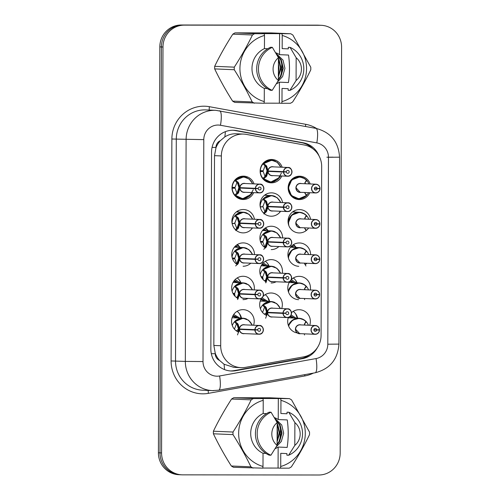 <?xml version="1.0" encoding="UTF-8"?>
<svg xmlns="http://www.w3.org/2000/svg" width="500" height="500" viewBox="0 0 500 500"><rect width="100%" height="100%" fill="white"/><g stroke="black" fill="none" stroke-linecap="round" stroke-linejoin="round"><path stroke-width="0.75" d="M293.569 211.244A11.681 11.338 -87.6 0 1 294.538 212.05M308.625 227.994A11.681 11.338 -87.6 0 1 299.331 232.944A11.681 11.338 -87.6 0 1 298.875 232.931A11.681 11.338 -87.6 0 1 288.038 221.012A11.681 11.338 -87.6 0 1 299.413 209.581A11.681 11.338 -87.6 0 1 299.869 209.594A11.681 11.338 -87.6 0 1 310.556 219.312M293.45 244.625A11.681 11.338 -87.6 0 1 296.156 247.463M298.762 266.312A11.681 11.338 -87.6 0 1 287.919 254.394A11.681 11.338 -87.6 0 1 299.3 242.963A11.681 11.338 -87.6 0 1 299.75 242.969A11.681 11.338 -87.6 0 1 310.594 254.65M306.887 263.263A11.681 11.338 -87.6 0 1 305.044 264.669M293.331 278A11.681 11.338 -87.6 0 1 297.113 282.844M291.256 279.644A11.681 11.338 -87.6 0 1 299.181 276.337A11.681 11.338 -87.6 0 1 299.637 276.35A11.681 11.338 -87.6 0 1 310.312 289.981M293.219 311.381A11.681 11.338 -87.6 0 1 297.631 318.206M291.481 312.694A11.681 11.338 -87.6 0 1 299.062 309.719A11.681 11.338 -87.6 0 1 299.519 309.725A11.681 11.338 -87.6 0 1 309.706 325.294M309.806 192.706A11.681 11.338 -87.6 0 1 299.45 199.562A11.681 11.338 -87.6 0 1 298.994 199.556A11.681 11.338 -87.6 0 1 288.15 187.638A11.681 11.338 -87.6 0 1 299.531 176.206A11.681 11.338 -87.6 0 1 299.988 176.213A11.681 11.338 -87.6 0 1 310.175 183.956M265.556 194.525A11.681 11.338 -87.6 0 1 266.531 195.331M280.613 211.275A11.681 11.338 -87.6 0 1 271.325 216.225A11.681 11.338 -87.6 0 1 270.869 216.213A11.681 11.338 -87.6 0 1 260.025 204.294A11.681 11.338 -87.6 0 1 271.406 192.862A11.681 11.338 -87.6 0 1 271.863 192.869A11.681 11.338 -87.6 0 1 282.55 202.587M265.444 227.9A11.681 11.338 -87.6 0 1 268.144 230.744M265.419 247.956A11.681 11.338 -87.6 0 1 260.325 234.812A11.681 11.338 -87.6 0 1 271.288 226.238A11.681 11.338 -87.6 0 1 271.744 226.25A11.681 11.338 -87.6 0 1 282.587 237.931M278.875 246.544A11.681 11.338 -87.6 0 1 271.206 249.6M265.325 261.281A11.681 11.338 -87.6 0 1 269.106 266.119M266.144 279.55A11.681 11.338 -87.6 0 1 264.494 280.788M266.388 281.919A11.681 11.338 -87.6 0 1 260.062 268.806A11.681 11.338 -87.6 0 1 271.175 259.619A11.681 11.338 -87.6 0 1 271.625 259.625A11.681 11.338 -87.6 0 1 282.306 273.256M276.137 281.769A11.681 11.338 -87.6 0 1 271.094 282.981M265.206 294.656A11.681 11.338 -87.6 0 1 269.619 301.481M266.537 312.444A11.681 11.338 -87.6 0 1 264.381 314.169M263.131 296.3A11.681 11.338 -87.6 0 1 271.056 292.994A11.681 11.338 -87.6 0 1 271.512 293.006A11.681 11.338 -87.6 0 1 281.694 308.575M281.8 175.987A11.681 11.338 -87.6 0 1 271.438 182.844A11.681 11.338 -87.6 0 1 270.988 182.838A11.681 11.338 -87.6 0 1 260.144 170.919A11.681 11.338 -87.6 0 1 271.525 159.481A11.681 11.338 -87.6 0 1 271.975 159.494A11.681 11.338 -87.6 0 1 282.169 167.231M237.431 211.181A11.681 11.338 -87.6 0 1 238.406 211.988M252.488 227.938A11.681 11.338 -87.6 0 1 243.2 232.881A11.681 11.338 -87.6 0 1 242.744 232.869A11.681 11.338 -87.6 0 1 231.906 220.956A11.681 11.338 -87.6 0 1 243.281 209.519A11.681 11.338 -87.6 0 1 243.738 209.531A11.681 11.338 -87.6 0 1 254.425 219.25M237.319 244.562A11.681 11.338 -87.6 0 1 240.019 247.4M237.294 264.613A11.681 11.338 -87.6 0 1 232.2 251.469A11.681 11.338 -87.6 0 1 243.162 242.9A11.681 11.338 -87.6 0 1 243.619 242.906A11.681 11.338 -87.6 0 1 254.462 254.587M250.75 263.2A11.681 11.338 -87.6 0 1 243.081 266.256M237.2 277.938A11.681 11.338 -87.6 0 1 240.981 282.781M238.019 296.212A11.681 11.338 -87.6 0 1 236.375 297.444M238.263 298.575A11.681 11.338 -87.6 0 1 231.938 285.462A11.681 11.338 -87.6 0 1 243.05 276.275A11.681 11.338 -87.6 0 1 243.5 276.288A11.681 11.338 -87.6 0 1 254.181 289.919M248.012 298.425A11.681 11.338 -87.6 0 1 242.969 299.637M237.081 311.319A11.681 11.338 -87.6 0 1 241.494 318.144M238.412 329.1A11.681 11.338 -87.6 0 1 236.256 330.825M238.688 332.194A11.681 11.338 -87.6 0 1 231.756 319.137A11.681 11.338 -87.6 0 1 242.931 309.656A11.681 11.338 -87.6 0 1 243.388 309.662A11.681 11.338 -87.6 0 1 253.569 325.231M253.675 192.644A11.681 11.338 -87.6 0 1 243.319 199.5A11.681 11.338 -87.6 0 1 242.862 199.494A11.681 11.338 -87.6 0 1 232.019 187.575A11.681 11.338 -87.6 0 1 243.4 176.144A11.681 11.338 -87.6 0 1 243.85 176.15A11.681 11.338 -87.6 0 1 254.044 183.894M295.456 313.575A14.6 14.175 -87.6 0 1 297.044 318.181M295.575 280.194A14.6 14.175 -87.6 0 1 296.688 282.825M267.45 296.85A14.6 14.175 -87.6 0 1 269.031 301.456M267.562 263.475A14.6 14.175 -87.6 0 1 268.675 266.106M239.325 313.512A14.6 14.175 -87.6 0 1 240.912 318.119M239.438 280.131A14.6 14.175 -87.6 0 1 240.55 282.762M243.55 134.088A21.9 21.263 92.4 0 0 242.694 134.069A21.9 21.263 92.4 0 0 221.356 155.95L220.694 345.737A21.9 21.263 92.4 0 0 241.025 367.65A21.9 21.263 92.4 0 0 245.569 367.337L303.444 356.894A21.9 21.263 92.4 0 0 321.087 335.35L321.675 166.562A21.9 21.263 92.4 0 0 304.181 144.975L246.388 134.406A21.9 21.263 92.4 0 0 243.55 134.088L235.456 133.763C231.619 133.787 228.075 134.831 224.831 136.9L220.319 140.694A7.3 7.088 92.4 0 0 215.969 147.413L212.056 147.406M219.55 360.425A21.9 21.263 -87.6 0 1 215.25 353.312L215.25 353.7A7.3 7.088 92.4 0 0 219.55 360.425L224.037 364.231L233.806 367.337L241.025 367.65M215.969 147.413L215.969 147.8A21.9 21.263 -87.6 0 1 220.319 140.694M215.969 147.8L214.506 155.656L213.844 345.45L215.25 353.312M298.644 299.688A11.681 11.338 -87.6 0 1 289.006 293.288A11.681 11.338 -87.6 0 1 289.756 281.481M297.262 332.938A11.681 11.338 -87.6 0 1 288.375 317.419M266.812 315.538A11.681 11.338 -87.6 0 1 261.631 298.137M181.9 474.831L180.319 474.762A21.9 21.263 -87.6 0 1 159.987 452.856L161.406 46.944A21.9 21.263 -87.6 0 1 182.744 25.069L318.825 25.219A21.9 21.263 -87.6 0 1 319.681 25.238A21.9 21.263 -87.6 0 0 318.825 25.219L182.744 25.069A21.9 21.263 -87.6 0 0 161.406 46.944L159.987 452.856A21.9 21.263 -87.6 0 0 180.319 474.762L178.744 474.694A21.9 21.263 -87.6 0 1 158.412 452.788L159.831 46.881A21.9 21.263 -87.6 0 1 181.169 25L317.25 25.15A21.9 21.263 -87.6 0 1 318.1 25.169L321.256 25.306A21.9 21.263 -87.6 0 1 341.587 47.213L340.169 453.119A21.9 21.263 -87.6 0 1 318.831 475L182.75 474.85A21.9 21.263 -87.6 0 1 181.9 474.831A21.9 21.263 -87.6 0 1 161.569 452.925L162.981 47.013A21.9 21.263 -87.6 0 1 184.325 25.131L320.4 25.288A21.9 21.263 -87.6 0 1 321.256 25.306M319.044 155.938A21.9 21.263 92.4 0 0 303.15 142.762L236.569 130.588A21.9 21.263 92.4 0 0 233.731 130.269A21.9 21.263 92.4 0 0 232.881 130.25A21.9 21.263 92.4 0 0 211.544 152.131L210.856 349.087A21.9 21.263 92.4 0 0 231.188 370.994A21.9 21.263 92.4 0 0 235.731 370.688L302.4 358.663A21.9 21.263 92.4 0 0 317.425 347.575M309.756 354.663A21.9 21.263 -87.6 0 1 300.819 358.594L234.156 370.619A21.9 21.263 -87.6 0 1 230.4 370.95M232.944 130.25A21.9 21.263 -87.6 0 1 234.994 130.519L301.575 142.694A21.9 21.263 -87.6 0 1 312.85 148.744M239.356 187.638L237.956 182.838L236.925 182.6A0.731 0.706 92.4 0 0 236.894 182.562L234.944 180.494L235.738 180.181L238.588 182.85L239.969 187.662L239.356 187.638L242.994 187.8L240.181 187.669M239.988 188.044L238.556 192.806L235.681 195.413L234.887 195.087L236.856 193.025A0.731 0.706 92.4 0 0 236.887 192.987L237.919 192.769L239.356 188.019L242.994 187.931L239.356 188.019M255.369 188.7L239.981 188.044A4.381 4.25 92.4 0 0 244.044 192.237L259.6 192.894C265.506 193.137 264.475 183.4 259.806 184.137A4.381 4.25 -87.6 0 1 263.869 188.606A4.381 4.25 -87.6 0 1 259.431 192.887A4.381 4.25 -87.6 0 1 255.369 188.7L255.544 188.694A4.237 4.112 92.4 0 0 259.637 192.75A4.237 4.112 92.4 0 0 263.762 188.519A4.237 4.112 92.4 0 0 259.669 184.281A4.237 4.112 92.4 0 0 255.55 188.325L255.369 188.319A4.381 4.25 -87.6 0 1 259.806 184.137L244.419 183.481A4.381 4.25 92.4 0 0 239.988 187.662L239.969 187.662M255.369 188.319L239.988 187.662M255.55 188.325L258.238 188.45A1.462 1.419 -87.6 0 1 259.713 187.056A1.462 1.419 -87.6 0 1 261.069 188.544A1.462 1.419 -87.6 0 1 259.594 189.975A1.462 1.419 -87.6 0 1 258.238 188.575L242.994 187.931M232.019 188.012L235.05 188.144L232.206 188.263A10.95 10.631 92.4 0 0 242.369 198.744A10.95 10.631 92.4 0 0 242.794 198.75A10.95 10.631 92.4 0 0 246.688 197.994M247.362 177.881A10.95 10.631 92.4 0 0 243.294 176.856A10.95 10.631 92.4 0 0 242.869 176.85A10.95 10.631 92.4 0 0 232.213 187.312L235.05 187.444L232.213 187.312M236.925 182.6L235.062 187.444M234.944 180.494L243.6 176.881L248.875 178.781L252.469 183.169M235.05 188.144L236.887 192.987M253.294 189.706L249.6 196.219L242.694 198.744L234.887 195.087M258.238 188.575L255.544 188.694M258.238 188.45L242.994 187.8M238.556 192.806L237.919 192.775A1.462 1.419 -87.6 0 1 237.537 193.544L235.881 195.281M238.588 182.85L237.956 182.838M267.481 170.981L266.081 166.181L265.05 165.938A0.731 0.706 92.4 0 0 265.019 165.9L263.062 163.837L263.863 163.525L266.712 166.194L268.094 171.006L267.481 170.981L271.119 171.144L268.306 171.012M268.113 171.388L266.681 176.144L263.806 178.756L263.012 178.431L264.981 176.369A0.731 0.706 92.4 0 0 265.012 176.331L266.044 176.106L267.481 171.363L271.119 171.269L267.481 171.363M283.494 172.044L268.106 171.388A4.381 4.25 92.4 0 0 272.169 175.575L287.725 176.238C293.631 176.481 292.594 166.744 287.931 167.481A4.381 4.25 -87.6 0 1 291.994 171.95A4.381 4.25 -87.6 0 1 287.556 176.231A4.381 4.25 -87.6 0 1 283.494 172.044L283.669 172.037A4.237 4.112 92.4 0 0 287.762 176.088A4.237 4.112 92.4 0 0 291.887 171.863A4.237 4.112 92.4 0 0 287.794 167.625A4.237 4.112 92.4 0 0 283.669 171.669L283.494 171.656A4.381 4.25 -87.6 0 1 287.931 167.481L272.544 166.825A4.381 4.25 92.4 0 0 268.113 171.006L268.094 171.006M283.494 171.656L268.113 171.006M283.669 171.669L286.363 171.794A1.462 1.419 -87.6 0 1 287.838 170.4A1.462 1.419 -87.6 0 1 289.194 171.887A1.462 1.419 -87.6 0 1 287.719 173.312A1.462 1.419 -87.6 0 1 286.363 171.919L271.119 171.269M260.144 171.356L263.175 171.481L260.331 171.606A10.95 10.631 92.4 0 0 270.494 182.081A10.95 10.631 92.4 0 0 270.919 182.094A10.95 10.631 92.4 0 0 274.812 181.337M275.487 161.225A10.95 10.631 92.4 0 0 271.419 160.2A10.95 10.631 92.4 0 0 270.994 160.194A10.95 10.631 92.4 0 0 260.338 170.65L263.175 170.781L260.338 170.65M265.05 165.938L263.188 170.781M263.062 163.837L271.725 160.225L277 162.125L280.594 166.506M263.175 171.481L265.012 176.331M281.419 173.05L277.725 179.562L270.819 182.087L263.012 178.431M286.363 171.919L283.669 172.037M286.363 171.794L271.119 171.144M266.044 176.106L266.044 176.119A1.462 1.419 -87.6 0 1 265.663 176.887L264.006 178.619M266.712 166.194L266.081 166.181M320 188.388L319.894 188.394A4.237 4.112 92.4 0 0 315.8 184.344A4.237 4.112 92.4 0 0 311.675 188.575A4.237 4.112 92.4 0 0 315.769 192.812A4.237 4.112 92.4 0 0 319.894 188.769L320 188.769A4.381 4.25 -87.6 0 1 315.562 192.95A4.381 4.25 -87.6 0 1 311.5 188.481A4.381 4.25 -87.6 0 1 315.938 184.2A4.381 4.25 -87.6 0 1 320 188.388C319.669 185.875 318.312 184.475 315.938 184.2L300.55 183.544A4.381 4.25 92.4 0 0 296.112 187.919A4.381 4.25 92.4 0 0 300.181 192.3L315.738 192.956C318.212 192.75 319.631 191.356 320.006 188.769M319.894 188.769L317.2 188.644A1.462 1.419 -87.6 0 1 315.725 190.037A1.462 1.419 -87.6 0 1 314.369 188.544A1.462 1.419 -87.6 0 1 315.85 187.119A1.462 1.419 -87.6 0 1 317.2 188.512L314.381 188.394M306.631 180.256A10.95 10.631 92.4 0 0 299.431 176.919A10.95 10.631 92.4 0 0 299 176.912A10.95 10.631 92.4 0 0 288.331 187.85A10.95 10.631 92.4 0 0 298.5 198.806A10.95 10.631 92.4 0 0 298.925 198.812A10.95 10.631 92.4 0 0 305.756 196.269M306.656 195.4A10.95 10.631 92.4 0 0 308.512 192.65M296.112 187.919L300.169 192.294M304.85 193.156L304.9 193.1A0.731 0.706 92.4 0 1 304.869 193.062L305.287 192.512M306.519 195.531L298.812 198.806L291.381 195.55L288.331 187.85L291.75 179.838L299.769 176.944L304.681 178.625M305.656 183.762L304.906 182.675A0.731 0.706 92.4 0 1 304.938 182.638L304.894 182.594M308.881 183.9A10.95 10.631 92.4 0 0 306.681 180.306M304.9 193.1L306.856 195.169L306.325 195.494L304.819 192.875M306.856 195.169L306.212 195.356M304.856 182.925L306.381 180.256L306.906 180.575L304.938 182.638M306.262 180.4L306.906 180.575M317.2 188.512L319.894 188.394M317.2 188.644L314.369 188.519M278.419 64.494L278.969 68.112L278.387 73.219M264.05 103.169L279.35 103.188L279.425 82.169L288.438 82.55C289.8 73.45 289.831 64.281 288.531 55.05L279.519 54.669L279.594 33.65L261.875 33.631L264.275 33.731L264.5 35.431A34.312 33.312 -87.6 0 0 239.931 68.481A34.312 33.312 -87.6 0 0 264.269 101.587L264.312 88.419A21.9 21.263 -87.6 0 1 251.981 68.494A21.9 21.263 -87.6 0 1 264.45 48.6L264.5 35.431M279.425 82.169A16.506 16.019 -87.6 0 1 276.431 83.769M277.494 82.013L282.581 76.594L284.944 68.356L283.012 60.106L275.975 53.319M275.625 52.719A16.506 16.019 -87.6 0 1 279.519 54.669M278.363 79.225L280.356 76.5L282.719 68.256L280.788 60.012L277.256 55.544M278.363 79.837L280.912 76.525L283.275 68.281L281.344 60.038L276.812 54.756M278.375 75.975L280.5 67.9L278.431 59.681M278.375 76.944L281.05 68.188L279.119 59.944L278.438 58.788M278.75 66.025L278.419 63.956M264.269 101.587L264.037 103.269L234.762 102.406A39.425 38.269 -87.6 0 1 232.594 101.112L252.206 101.944C247.1 91.287 241.125 80.556 234.275 69.737A39.425 38.269 -87.6 0 1 234.288 67.156C241.163 56.513 247.213 45.794 252.438 34.987A39.425 38.269 -87.6 0 1 254.613 33.7L264.275 33.731M234.275 69.737L214.669 68.906C219.769 79.562 225.744 90.294 232.594 101.112M214.669 68.906A39.425 38.269 -87.6 0 1 214.675 66.319L234.288 67.156M252.438 34.987L232.825 34.156C225.95 44.8 219.9 55.519 214.675 66.319M232.825 34.156A39.425 38.269 -87.6 0 1 235.006 32.869L254.613 33.7M279.594 33.65L290.694 33.737L271.081 32.906L235.006 32.869M254.375 103.238A39.425 38.269 -87.6 0 1 252.206 101.944M278.363 80.5A14.6 14.175 -87.6 0 1 278.438 57.706L278.363 80.5L272.194 90.35A23.363 22.681 -87.6 0 1 258.45 68.831A23.363 22.681 -87.6 0 1 272.344 47.337L270.587 47.263A23.363 22.681 -87.6 0 0 256.694 68.756A23.363 22.681 -87.6 0 0 270.438 90.275L272.194 90.35M278.438 57.706L272.344 47.337M267.769 48.738L264.45 48.6M264.312 88.419L267.231 88.544M281.994 33.75L282.219 35.45A34.312 33.312 -87.6 0 1 306.55 68.556A34.312 33.312 -87.6 0 1 281.988 101.606L281.756 103.287L290.45 103.275A39.425 38.269 -87.6 0 0 292.631 101.988C299.55 91.256 305.606 80.538 310.781 69.825A39.425 38.269 -87.6 0 0 310.788 67.237L292.863 35.031A39.425 38.269 -87.6 0 0 290.694 33.737M296.163 57.725A14.6 14.175 -87.6 0 1 296.081 80.525L296.163 57.725L290.062 47.356A23.363 22.681 -87.6 0 1 303.806 68.881A23.363 22.681 -87.6 0 1 289.913 90.369L288.156 90.294L288.163 88.7L282.031 88.438L281.988 101.606M296.081 80.525L289.913 90.369M282.219 35.45L282.169 48.619L288.306 48.881L288.306 47.281L290.062 47.356M281.294 74.669L281.837 62.431M279.35 103.188L281.756 103.287M277.144 429.381L277.694 432.994L277.113 438.106M262.775 468.05L278.075 468.069L278.15 447.05L287.162 447.431C288.525 438.338 288.562 429.169 287.256 419.931L278.25 419.55L278.319 398.531L260.6 398.512L263.006 398.612L263.225 400.312A34.312 33.312 -87.6 0 0 238.656 433.363A34.312 33.312 -87.6 0 0 262.994 466.469L263.038 453.3A21.9 21.263 -87.6 0 1 250.706 433.381A21.9 21.263 -87.6 0 1 263.181 413.481L263.225 400.312M278.15 447.05A16.506 16.019 -87.6 0 1 275.156 448.65M276.219 446.894L281.312 441.475L283.669 433.237L281.737 424.988L274.706 418.2M274.35 417.6A16.506 16.019 -87.6 0 1 278.25 419.55M277.094 444.106L279.081 441.381L281.444 433.144L279.513 424.894L275.981 420.425M277.087 444.719L279.644 441.406L282 433.162L280.069 424.919L275.538 419.637M277.106 440.856L279.225 432.781L277.162 424.569M277.1 441.825L279.775 433.069L277.844 424.825L277.162 423.669M277.475 430.906L277.144 428.837M262.994 466.469L262.762 468.15L233.487 467.287A39.425 38.269 -87.6 0 1 231.319 465.994L250.931 466.825C245.825 456.169 239.85 445.438 233.006 434.619A39.425 38.269 -87.6 0 1 233.012 432.038C239.887 421.394 245.938 410.675 251.163 399.875A39.425 38.269 -87.6 0 1 253.344 398.581L263.006 398.612M233.006 434.619L213.394 433.787C218.494 444.444 224.469 455.175 231.319 465.994M213.394 433.787A39.425 38.269 -87.6 0 1 213.4 431.206L233.012 432.038M251.163 399.875L231.556 399.038C224.681 409.681 218.631 420.4 213.4 431.206M231.556 399.038A39.425 38.269 -87.6 0 1 233.731 397.75L253.344 398.581M278.319 398.531L289.419 398.625L269.812 397.788L233.731 397.75M253.1 468.119A39.425 38.269 -87.6 0 1 250.931 466.825M277.087 445.387A14.6 14.175 -87.6 0 1 277.169 422.587L277.087 445.387L270.919 455.231A23.363 22.681 -87.6 0 1 257.175 433.713A23.363 22.681 -87.6 0 1 271.069 412.219L269.319 412.144A23.363 22.681 -87.6 0 0 255.419 433.638A23.363 22.681 -87.6 0 0 269.169 455.156L270.919 455.231M277.169 422.587L271.069 412.219M266.494 413.625L263.181 413.481M263.038 453.3L265.963 453.425M280.725 398.631L280.944 400.337A34.312 33.312 -87.6 0 1 305.281 433.438A34.312 33.312 -87.6 0 1 280.712 466.488L280.481 468.169L289.181 468.162A39.425 38.269 -87.6 0 0 291.356 466.869C298.281 456.144 304.331 445.419 309.506 434.706A39.425 38.269 -87.6 0 0 309.519 432.125L291.588 399.919A39.425 38.269 -87.6 0 0 289.419 398.625M294.887 422.606A14.6 14.175 -87.6 0 1 294.806 445.406L294.887 422.606L288.788 412.244A23.363 22.681 -87.6 0 1 302.531 433.762A23.363 22.681 -87.6 0 1 288.637 455.25L286.887 455.175L286.894 453.581L280.756 453.319L280.712 466.488M294.806 445.406L288.637 455.25M280.944 400.337L280.9 413.5L287.031 413.762L287.038 412.169L288.788 412.244M280.019 439.55L280.562 427.312M278.075 468.069L280.481 468.169M239.237 222.969L237.831 218.169L236.8 217.931A0.731 0.706 92.4 0 0 236.769 217.894L234.819 215.831L235.613 215.512L238.463 218.188L239.85 223L239.237 222.969L242.869 223.137L240.056 223.006M255.244 224.031L255.425 224.031A4.237 4.112 92.4 0 0 259.513 228.081A4.237 4.112 92.4 0 0 263.637 223.856A4.237 4.112 92.4 0 0 259.544 219.613A4.237 4.112 92.4 0 0 255.425 223.663L255.25 223.65A4.381 4.25 -87.6 0 1 259.681 219.469A4.381 4.25 -87.6 0 1 263.744 223.938A4.381 4.25 -87.6 0 1 259.306 228.225A4.381 4.25 -87.6 0 1 255.244 224.031L239.844 223.381L238.431 228.137L235.756 230.613M255.425 223.663L258.113 223.781A1.462 1.419 -87.6 0 1 259.594 222.387A1.462 1.419 -87.6 0 1 260.944 223.881A1.462 1.419 -87.6 0 1 259.469 225.306A1.462 1.419 -87.6 0 1 258.113 223.912L239.862 223.381A4.381 4.25 92.4 0 0 243.925 227.569L259.481 228.225C265.381 228.475 264.35 218.738 259.681 219.469L244.294 218.819A4.381 4.25 92.4 0 0 239.862 223L239.85 223M255.25 223.65L239.862 223M247.237 213.219A10.95 10.631 92.4 0 0 243.175 212.194A10.95 10.631 92.4 0 0 242.744 212.181A10.95 10.631 92.4 0 0 232.087 222.644L231.981 222.638M232.138 223.6L234.925 223.475L232.087 223.356M239.844 223.381L242.869 223.263M236.8 217.931L234.938 222.775M234.819 215.831L243.475 212.219L248.75 214.119L252.35 218.5M234.925 223.475L236.769 228.325L237.8 228.1L239.237 223.356M258.113 223.912L255.425 224.031M258.113 223.781L242.869 223.137M237.8 228.1L237.8 228.113A1.462 1.419 -87.6 0 1 237.413 228.881L236.081 230.275M235.812 215.656L237.45 217.394A1.462 1.419 -87.6 0 1 237.831 218.162L238.463 218.188M239.112 258.306L237.706 253.506L236.681 253.269A0.731 0.706 92.4 0 0 236.644 253.231L234.694 251.163L235.487 250.85L238.344 253.525L239.725 258.331L239.112 258.306L242.75 258.469L239.931 258.344M255.125 259.369L255.3 259.363A4.237 4.112 92.4 0 0 259.394 263.419A4.237 4.112 92.4 0 0 263.519 259.188A4.237 4.112 92.4 0 0 259.419 254.95A4.237 4.112 92.4 0 0 255.3 258.994L255.125 258.988A4.381 4.25 -87.6 0 1 259.556 254.806A4.381 4.25 -87.6 0 1 263.625 259.275A4.381 4.25 -87.6 0 1 259.188 263.556A4.381 4.25 -87.6 0 1 255.125 259.369L239.725 258.712L238.306 263.475L235.637 265.95M255.3 258.994L257.987 259.119A1.462 1.419 -87.6 0 1 259.469 257.725A1.462 1.419 -87.6 0 1 260.825 259.212A1.462 1.419 -87.6 0 1 259.344 260.644A1.462 1.419 -87.6 0 1 257.987 259.244L239.744 258.712A4.381 4.25 92.4 0 0 243.8 262.906L259.356 263.562C265.256 263.806 264.225 254.069 259.556 254.806L244.175 254.15A4.381 4.25 92.4 0 0 239.737 258.331L239.725 258.331M255.125 258.988L239.744 258.331M247.113 248.55A10.95 10.631 92.4 0 0 243.05 247.525A10.95 10.631 92.4 0 0 242.625 247.519A10.95 10.631 92.4 0 0 232.044 257.087M232.581 258.906L234.8 258.812L232.506 258.712M239.725 258.712L242.744 258.6M234.794 258.113L232.275 258L234.794 258.113M236.681 253.269L234.819 258.113M234.694 251.163L243.356 247.55L248.631 249.45L252.225 253.837M234.8 258.812L236.644 263.656L237.675 263.438L239.112 258.688M257.987 259.244L255.3 259.363M257.987 259.119L242.744 258.469M238.306 263.475L237.675 263.444A1.462 1.419 -87.6 0 1 237.288 264.212L237.056 264.462M235.688 250.987L237.331 252.725A1.462 1.419 -87.6 0 1 237.706 253.494L238.344 253.525M238.988 293.644L237.587 288.844L236.556 288.6A0.731 0.706 92.4 0 0 236.525 288.562L234.569 286.5L235.362 286.188L238.219 288.856L239.6 293.669L238.988 293.644L242.625 293.806L239.812 293.675M255 294.706L255.175 294.7A4.237 4.112 92.4 0 0 259.269 298.75A4.237 4.112 92.4 0 0 263.394 294.525A4.237 4.112 92.4 0 0 259.3 290.281A4.237 4.112 92.4 0 0 255.175 294.331L255 294.319A4.381 4.25 -87.6 0 1 259.431 290.138A4.381 4.25 -87.6 0 1 263.5 294.613A4.381 4.25 -87.6 0 1 259.062 298.894A4.381 4.25 -87.6 0 1 255 294.706L239.6 294.05L237.638 299.569M255.175 294.331L257.869 294.456A1.462 1.419 -87.6 0 1 259.344 293.062A1.462 1.419 -87.6 0 1 260.7 294.55A1.462 1.419 -87.6 0 1 259.219 295.975A1.462 1.419 -87.6 0 1 257.869 294.581L239.619 294.05A4.381 4.25 92.4 0 0 243.675 298.238L259.231 298.9C265.131 299.144 264.1 289.406 259.431 290.138L244.05 289.488A4.381 4.25 92.4 0 0 239.613 293.669L239.6 293.669M255 294.319L239.619 293.669M246.994 283.888A10.95 10.631 92.4 0 0 242.925 282.863A10.95 10.631 92.4 0 0 242.5 282.85A10.95 10.631 92.4 0 0 232.125 291.269M233.406 294.2L234.681 294.144L233.337 294.088M239.6 294.05L242.619 293.931M234.681 293.444L232.944 293.369L234.694 293.444L236.556 288.6M234.569 286.5L243.231 282.887L248.506 284.788L252.1 289.169M234.681 294.144L235.069 296.319M237.55 298.769L238.988 294.025M257.869 294.581L255.175 294.7M257.869 294.456L242.619 293.806M235.562 286.325L237.206 288.062A1.462 1.419 -87.6 0 1 237.587 288.831L238.219 288.856M238.869 328.975L237.463 324.175L236.431 323.938A0.731 0.706 92.4 0 0 236.4 323.9L234.45 321.831L235.244 321.519L238.094 324.194L239.475 329L238.869 328.975L242.5 329.137L239.688 329.012M254.875 330.037L255.05 330.031A4.237 4.112 92.4 0 0 259.144 334.087A4.237 4.112 92.4 0 0 263.269 329.856A4.237 4.112 92.4 0 0 259.175 325.619A4.237 4.112 92.4 0 0 255.056 329.663L254.875 329.656A4.381 4.25 -87.6 0 1 259.312 325.475A4.381 4.25 -87.6 0 1 263.375 329.944A4.381 4.25 -87.6 0 1 258.938 334.231A4.381 4.25 -87.6 0 1 254.875 330.037L239.475 329.381L237.512 334.9M255.056 329.663L257.744 329.787A1.462 1.419 -87.6 0 1 259.219 328.394A1.462 1.419 -87.6 0 1 260.575 329.881A1.462 1.419 -87.6 0 1 259.1 331.312A1.462 1.419 -87.6 0 1 257.744 329.913L239.494 329.387A4.381 4.25 92.4 0 0 243.556 333.575L259.113 334.231C265.012 334.481 263.981 324.738 259.312 325.475L243.925 324.819A4.381 4.25 92.4 0 0 239.494 329L239.475 329M254.875 329.656L239.494 329M246.869 319.219A10.95 10.631 92.4 0 0 242.8 318.2A10.95 10.631 92.4 0 0 242.375 318.188A10.95 10.631 92.4 0 0 232.3 325.55M239.475 329.381L242.5 329.269M234.55 328.781L234.119 328.762L234.569 328.781L236.431 323.938M234.45 321.831L243.106 318.219L248.381 320.119L251.975 324.506M238.15 331.956L238.863 329.356M257.744 329.913L255.05 330.031M257.744 329.787L242.5 329.137M238.094 324.194L237.463 324.175M319.875 223.725L319.769 223.731A4.237 4.112 92.4 0 0 315.675 219.675A4.237 4.112 92.4 0 0 311.55 223.906A4.237 4.112 92.4 0 0 315.65 228.144A4.237 4.112 92.4 0 0 319.769 224.1L319.875 224.106A4.381 4.25 -87.6 0 1 315.444 228.287A4.381 4.25 -87.6 0 1 311.375 223.819A4.381 4.25 -87.6 0 1 315.812 219.531A4.381 4.25 -87.6 0 1 319.875 223.725C319.544 221.206 318.188 219.812 315.812 219.531L300.431 218.881A4.381 4.25 92.4 0 0 295.988 223.25A4.381 4.25 92.4 0 0 300.056 227.631L315.613 228.287C318.087 228.088 319.506 226.688 319.881 224.106M319.769 224.1L317.081 223.975A1.462 1.419 -87.6 0 1 315.6 225.369A1.462 1.419 -87.6 0 1 314.244 223.881A1.462 1.419 -87.6 0 1 315.725 222.45A1.462 1.419 -87.6 0 1 317.081 223.85L314.256 223.731M306.506 215.588A10.95 10.631 92.4 0 0 299.306 212.256A10.95 10.631 92.4 0 0 298.881 212.244A10.95 10.631 92.4 0 0 288.206 223.188A10.95 10.631 92.4 0 0 288.212 223.344M295.988 223.25L300.044 227.631M304.725 228.494L304.781 228.438A0.731 0.706 92.4 0 1 304.744 228.4L305.163 227.85M305.531 219.094L304.781 218.006A0.731 0.706 92.4 0 1 304.812 217.969L304.775 217.925M308.762 219.231A10.95 10.631 92.4 0 0 306.556 215.644M288.206 223.188L291.631 215.175L299.644 212.281L304.556 213.962M304.731 218.263L306.256 215.594L306.781 215.906L304.812 217.969M306.137 215.731L306.781 215.906M306.087 230.694L304.7 228.212M317.081 223.85L319.769 223.731M317.081 223.975L314.244 223.856M319.756 259.056L319.65 259.069A4.237 4.112 92.4 0 0 315.556 255.012A4.237 4.112 92.4 0 0 311.431 259.244A4.237 4.112 92.4 0 0 315.525 263.481A4.237 4.112 92.4 0 0 319.644 259.438L319.75 259.438A4.381 4.25 -87.6 0 1 315.319 263.619A4.381 4.25 -87.6 0 1 311.25 259.15A4.381 4.25 -87.6 0 1 315.688 254.869A4.381 4.25 -87.6 0 1 319.756 259.056C319.419 256.544 318.069 255.144 315.688 254.869L300.306 254.213A4.381 4.25 92.4 0 0 295.869 258.587A4.381 4.25 92.4 0 0 299.931 262.969L295.869 258.587M319.644 259.438L316.956 259.312A1.462 1.419 -87.6 0 1 315.475 260.706A1.462 1.419 -87.6 0 1 314.125 259.212A1.462 1.419 -87.6 0 1 315.6 257.787A1.462 1.419 -87.6 0 1 316.956 259.181L314.131 259.062M306.381 250.925A10.95 10.631 92.4 0 0 299.181 247.587A10.95 10.631 92.4 0 0 298.756 247.581A10.95 10.631 92.4 0 0 288.175 257.15L292.006 250.062L299.519 247.619L304.431 249.294M304.6 263.825L304.656 263.769A0.731 0.706 92.4 0 1 304.625 263.731L305.038 263.188M305.413 254.431L304.656 253.344A0.731 0.706 92.4 0 1 304.694 253.306L304.65 253.263M308.637 254.569A10.95 10.631 92.4 0 0 306.431 250.975M304.613 253.594L306.131 250.931L306.656 251.244L304.694 253.306M306.019 251.069L306.656 251.244M305.963 266.025L304.575 263.544M316.956 259.181L319.65 259.069M316.956 259.312L314.125 259.194M319.631 294.394L319.525 294.4A4.237 4.112 92.4 0 0 315.431 290.344A4.237 4.112 92.4 0 0 311.306 294.575A4.237 4.112 92.4 0 0 315.4 298.812A4.237 4.112 92.4 0 0 319.525 294.769L319.631 294.775A4.381 4.25 -87.6 0 1 315.194 298.956A4.381 4.25 -87.6 0 1 311.131 294.488A4.381 4.25 -87.6 0 1 315.569 290.2A4.381 4.25 -87.6 0 1 319.631 294.394C319.3 291.875 317.944 290.481 315.569 290.2L300.181 289.55A4.381 4.25 92.4 0 0 295.744 293.919A4.381 4.25 92.4 0 0 299.812 298.3L295.744 293.919M319.525 294.769L316.831 294.644A1.462 1.419 -87.6 0 1 315.356 296.038A1.462 1.419 -87.6 0 1 314 294.55A1.462 1.419 -87.6 0 1 315.475 293.125A1.462 1.419 -87.6 0 1 316.831 294.519L314.012 294.4M306.262 286.262A10.95 10.631 92.4 0 0 299.056 282.925A10.95 10.631 92.4 0 0 298.631 282.913A10.95 10.631 92.4 0 0 288.256 291.331L292.331 285.038L299.4 282.95L304.312 284.631M305.287 289.769L304.538 288.681A0.731 0.706 92.4 0 1 304.569 288.637L304.525 288.594M308.512 289.9A10.95 10.631 92.4 0 0 306.306 286.312C304.394 284.3 302.094 283.188 299.4 282.95M304.488 288.931L306.012 286.262L306.537 286.581L304.569 288.637M305.894 286.4L306.537 286.581M304.669 299.644L304.45 298.881M316.831 294.519L319.525 294.4M316.831 294.644L314 294.525M319.506 329.725L319.4 329.738A4.237 4.112 92.4 0 0 315.306 325.681A4.237 4.112 92.4 0 0 311.181 329.913A4.237 4.112 92.4 0 0 315.275 334.15A4.237 4.112 92.4 0 0 319.4 330.106L319.506 330.112A4.381 4.25 -87.6 0 1 315.069 334.294A4.381 4.25 -87.6 0 1 311.006 329.819A4.381 4.25 -87.6 0 1 315.444 325.538A4.381 4.25 -87.6 0 1 319.506 329.725C319.175 327.212 317.819 325.819 315.444 325.538L300.056 324.881A4.381 4.25 92.4 0 0 295.619 329.256A4.381 4.25 92.4 0 0 299.688 333.638L295.619 329.256M319.4 330.106L316.706 329.981A1.462 1.419 -87.6 0 1 315.231 331.375A1.462 1.419 -87.6 0 1 313.875 329.888A1.462 1.419 -87.6 0 1 315.356 328.456A1.462 1.419 -87.6 0 1 316.706 329.856L313.888 329.731M306.137 321.594A10.95 10.631 92.4 0 0 298.938 318.256A10.95 10.631 92.4 0 0 298.506 318.25A10.95 10.631 92.4 0 0 288.438 325.606M305.163 325.1L304.413 324.012A0.731 0.706 92.4 0 1 304.444 323.975L304.4 323.931M308.394 325.238A10.95 10.631 92.4 0 0 306.188 321.644M288.438 325.619L292.65 320.056L299.275 318.288L304.188 319.969M304.363 324.263L305.887 321.6L306.413 321.912L304.444 323.975M305.769 321.737L306.413 321.912M304.55 334.975L304.325 334.219M316.706 329.856L319.4 329.738M316.706 329.981L313.875 329.862M267.362 206.312L265.956 201.513L264.925 201.275A0.731 0.706 92.4 0 0 264.894 201.238L262.944 199.169L263.738 198.856L266.588 201.531L267.975 206.337L267.362 206.312L270.994 206.481L268.181 206.35M283.369 207.375L283.55 207.369A4.237 4.112 92.4 0 0 287.638 211.425A4.237 4.112 92.4 0 0 291.762 207.194A4.237 4.112 92.4 0 0 287.669 202.956A4.237 4.112 92.4 0 0 283.55 207L283.369 206.994A4.381 4.25 -87.6 0 1 287.806 202.812A4.381 4.25 -87.6 0 1 291.869 207.281A4.381 4.25 -87.6 0 1 287.431 211.569A4.381 4.25 -87.6 0 1 283.369 207.375L267.969 206.719L266.556 211.481L263.881 213.956M283.55 207L286.238 207.125A1.462 1.419 -87.6 0 1 287.719 205.731A1.462 1.419 -87.6 0 1 289.069 207.225A1.462 1.419 -87.6 0 1 287.594 208.65A1.462 1.419 -87.6 0 1 286.238 207.256L267.987 206.725A4.381 4.25 92.4 0 0 272.05 210.912L287.606 211.569C293.506 211.819 292.475 202.075 287.806 202.812L272.419 202.156A4.381 4.25 92.4 0 0 267.987 206.337L267.975 206.337M283.369 206.994L267.987 206.337M275.363 196.556A10.95 10.631 92.4 0 0 271.3 195.538A10.95 10.631 92.4 0 0 270.869 195.525A10.95 10.631 92.4 0 0 260.212 205.987L260.106 205.981M260.262 206.938L263.05 206.819L260.212 206.7M267.969 206.719L270.994 206.606M264.925 201.275L263.062 206.119M262.944 199.169L271.6 195.556L276.875 197.456L280.475 201.844M263.05 206.819L264.894 211.663L265.925 211.444L267.356 206.694M286.238 207.256L283.55 207.369M286.238 207.125L270.994 206.475M265.925 211.444L265.925 211.456A1.462 1.419 -87.6 0 1 265.538 212.219L264.206 213.619M263.938 198.994L265.575 200.738A1.462 1.419 -87.6 0 1 265.956 201.5L266.588 201.531M267.238 241.65L265.831 236.85L264.806 236.612A0.731 0.706 92.4 0 0 264.769 236.575L262.819 234.506L263.612 234.194L266.469 236.863L267.85 241.675L267.238 241.65L270.875 241.812L268.056 241.681M283.25 242.712L283.425 242.706A4.237 4.112 92.4 0 0 287.519 246.762A4.237 4.112 92.4 0 0 291.644 242.531A4.237 4.112 92.4 0 0 287.544 238.294A4.237 4.112 92.4 0 0 283.425 242.338L283.25 242.331A4.381 4.25 -87.6 0 1 287.681 238.15A4.381 4.25 -87.6 0 1 291.75 242.619A4.381 4.25 -87.6 0 1 287.312 246.9A4.381 4.25 -87.6 0 1 283.25 242.712L267.85 242.056L266.431 246.812L263.762 249.288M283.425 242.338L286.112 242.463A1.462 1.419 -87.6 0 1 287.594 241.069A1.462 1.419 -87.6 0 1 288.95 242.556A1.462 1.419 -87.6 0 1 287.469 243.988A1.462 1.419 -87.6 0 1 286.112 242.587L267.869 242.056A4.381 4.25 92.4 0 0 271.925 246.25L287.481 246.906C293.381 247.15 292.35 237.413 287.681 238.15L272.294 237.494A4.381 4.25 92.4 0 0 267.863 241.675L267.85 241.675M283.25 242.331L267.869 241.675M275.238 231.894A10.95 10.631 92.4 0 0 271.175 230.869A10.95 10.631 92.4 0 0 270.75 230.863A10.95 10.631 92.4 0 0 260.169 240.425M260.706 242.25L262.925 242.15L260.631 242.056M267.85 242.056L270.869 241.938M262.919 241.45L260.4 241.344L262.919 241.45M264.806 236.612L262.944 241.45M262.819 234.506L271.481 230.894L276.75 232.794L280.35 237.175M262.925 242.15L264.769 247L265.8 246.775L267.238 242.031M286.112 242.587L283.425 242.706M286.112 242.463L270.869 241.812M266.431 246.812L265.8 246.788A1.462 1.419 -87.6 0 1 265.413 247.556L265.181 247.8M263.812 234.331L265.456 236.069A1.462 1.419 -87.6 0 1 265.831 236.838L266.469 236.863M267.113 276.981L265.712 272.181L264.681 271.944A0.731 0.706 92.4 0 0 264.65 271.906L262.694 269.837L263.488 269.525L266.344 272.2L267.725 277.006L267.113 276.981L270.75 277.15L267.931 277.019M283.125 278.044L283.3 278.044A4.237 4.112 92.4 0 0 287.394 282.094A4.237 4.112 92.4 0 0 291.519 277.863A4.237 4.112 92.4 0 0 287.425 273.625A4.237 4.112 92.4 0 0 283.3 277.669L283.125 277.663A4.381 4.25 -87.6 0 1 287.556 273.481A4.381 4.25 -87.6 0 1 291.625 277.95A4.381 4.25 -87.6 0 1 287.188 282.238A4.381 4.25 -87.6 0 1 283.125 278.044L267.725 277.394L265.763 282.913M283.3 277.669L285.994 277.794A1.462 1.419 -87.6 0 1 287.469 276.4A1.462 1.419 -87.6 0 1 288.825 277.894A1.462 1.419 -87.6 0 1 287.344 279.319A1.462 1.419 -87.6 0 1 285.994 277.925L267.744 277.394A4.381 4.25 92.4 0 0 271.8 281.581L287.356 282.238C293.256 282.488 292.225 272.75 287.556 273.481L272.175 272.831A4.381 4.25 92.4 0 0 267.738 277.013L267.725 277.006M283.125 277.663L267.744 277.013M275.119 267.225A10.95 10.631 92.4 0 0 271.05 266.206A10.95 10.631 92.4 0 0 270.625 266.194A10.95 10.631 92.4 0 0 260.25 274.613M261.531 277.544L262.806 277.488L261.462 277.431M267.725 277.394L270.744 277.275M262.806 276.788L261.069 276.712L262.819 276.788L264.681 271.944M262.694 269.837L271.356 266.225L276.631 268.125L280.225 272.512M262.806 277.488L263.194 279.662M265.675 282.113L267.113 277.362M285.994 277.925L283.3 278.044M285.994 277.794L270.744 277.15M263.688 269.669L265.331 271.406A1.462 1.419 -87.6 0 1 265.712 272.175L266.344 272.2M266.994 312.319L265.587 307.519L264.556 307.281A0.731 0.706 92.4 0 0 264.525 307.244L262.575 305.175L263.369 304.862L266.219 307.531L267.6 312.344L266.994 312.319L270.625 312.481L267.812 312.35M283 313.381L283.175 313.375A4.237 4.112 92.4 0 0 287.269 317.431A4.237 4.112 92.4 0 0 291.394 313.2A4.237 4.112 92.4 0 0 287.3 308.962A4.237 4.112 92.4 0 0 283.181 313.006L283 313A4.381 4.25 -87.6 0 1 287.438 308.819A4.381 4.25 -87.6 0 1 291.5 313.288A4.381 4.25 -87.6 0 1 287.062 317.569A4.381 4.25 -87.6 0 1 283 313.381L267.6 312.725L265.637 318.244M283.181 313.006L285.869 313.131A1.462 1.419 -87.6 0 1 287.344 311.737A1.462 1.419 -87.6 0 1 288.7 313.225A1.462 1.419 -87.6 0 1 287.225 314.656A1.462 1.419 -87.6 0 1 285.869 313.256L267.619 312.725A4.381 4.25 92.4 0 0 271.681 316.919L287.238 317.575C293.137 317.819 292.106 308.081 287.438 308.819L272.05 308.163A4.381 4.25 92.4 0 0 267.619 312.344L267.6 312.344M283 313L267.619 312.344M274.994 302.562A10.95 10.631 92.4 0 0 270.925 301.537A10.95 10.631 92.4 0 0 270.5 301.531A10.95 10.631 92.4 0 0 260.425 308.888M267.6 312.725L270.625 312.613M262.675 312.119L262.244 312.106L262.694 312.125L264.556 307.281M262.575 305.175L271.231 301.562L276.506 303.463L280.1 307.844M266.275 315.3L266.988 312.7M285.869 313.256L283.175 313.375M285.869 313.131L270.625 312.481M266.219 307.531L265.587 307.519M224.556 369.6A21.9 5.144 -100.2 0 0 224.037 364.231M308.706 146.35A21.9 5.213 -79.6 0 0 308.756 145.456M224.831 136.9A21.9 5.213 -79.6 0 0 225.375 131.65M308.019 355.85A21.9 5.144 -100.2 0 0 308.006 355.519M215.25 353.7L211.312 353.694M214.506 155.656L221.356 155.95M213.844 345.45L220.694 345.737M158.412 452.788L161.569 452.925M159.831 46.881L162.981 47.013M181.169 25L184.325 25.131M317.25 25.15L320.4 25.288M218.012 125.044A14.6 14.175 92.4 0 0 203.787 139.631L203.012 361.569A14.6 14.175 92.4 0 0 217.138 376.188A14.6 14.175 92.4 0 0 219.6 375.969L316.05 358.569A14.6 14.175 92.4 0 0 327.812 344.2L328.469 157.275A14.6 14.175 92.4 0 0 316.806 142.887L220.475 125.269A14.6 14.175 92.4 0 0 218.012 125.044M203.012 361.569L185.331 361.406L186.106 139.469A29.206 28.35 -87.6 0 1 214.562 110.294A29.206 28.35 -87.6 0 1 215.7 110.319L205.888 109.906A29.206 28.35 92.4 0 0 204.75 109.881A29.206 28.35 92.4 0 0 176.294 139.05L175.519 360.988A29.206 28.35 92.4 0 0 202.631 390.2L212.444 390.613A29.206 28.35 -87.6 0 1 185.331 361.406L171.1 360.95L171.875 139.012L203.787 139.631M213.581 390.637A29.206 28.35 -87.6 0 1 212.444 390.613L218.688 390.188A14.6 3.425 -100.2 0 0 219.6 375.969M171.875 139.012A32.856 31.894 -87.6 0 1 203.881 106.194A32.856 31.894 -87.6 0 1 209.419 106.7L305.75 124.312A32.856 31.894 -87.6 0 1 316.606 128.506M313.356 373.113A32.856 31.894 -87.6 0 1 304.869 375.944L208.419 393.344A32.856 31.894 -87.6 0 1 171.1 360.95M304.869 375.944A3.65 0.856 79.8 0 1 304.713 374.669M208.419 393.344A3.65 0.856 79.8 0 1 208.294 390.438M305.55 126.475A3.65 0.869 100.4 0 1 305.75 124.312M209.387 110.056A3.65 0.869 100.4 0 1 209.419 106.7M218.688 390.188L315.138 372.788A14.6 3.425 -100.2 0 0 316.05 358.569M327.812 344.2L338.913 344.1L339.562 157.181C338.562 141.825 330.681 132.219 315.925 128.375L215.7 110.319M328.469 157.275L339.562 157.181M316.806 142.887A14.6 3.475 -79.6 0 0 315.925 128.375M220.475 125.269A14.6 3.475 -79.6 0 0 219.594 110.756M326.887 157.213L332.994 157.156M234.994 130.519L236.569 130.588M301.575 142.694L303.15 142.762M300.819 358.594L302.4 358.663M234.156 370.619L235.731 370.688M239.838 187.181A4.513 4.381 -87.6 0 1 245.406 183.525M245.037 192.275A4.513 4.381 -87.6 0 1 239.831 188.525M234.838 187.431A6.938 6.731 -87.6 0 1 234.775 188.131M237.438 182.406A8.031 7.794 -87.6 0 1 238.287 183.837M238.938 185.95A8.031 7.794 -87.6 0 1 236.825 192.906M235.738 180.181A10.675 10.362 -87.6 0 1 252.6 183.831M252.225 192.581A10.675 10.362 -87.6 0 1 235.681 195.413M238.006 193.562L236.856 193.025M235.931 180.319L237.575 182.056A1.462 1.419 -87.6 0 1 237.956 182.825M238.05 182.081L236.894 182.562M267.962 170.519A4.513 4.381 -87.6 0 1 273.531 166.869M273.163 175.619A4.513 4.381 -87.6 0 1 267.956 171.863M262.962 170.775A6.938 6.731 -87.6 0 1 262.9 171.475M265.562 165.75A8.031 7.794 -87.6 0 1 266.413 167.181M267.062 169.294A8.031 7.794 -87.6 0 1 264.95 176.25M263.863 163.525A10.675 10.362 -87.6 0 1 280.725 167.175M280.35 175.925A10.675 10.362 -87.6 0 1 263.806 178.756M266.681 176.144L266.044 176.119M266.131 176.906L264.981 176.369M264.056 163.663L265.7 165.4A1.462 1.419 -87.6 0 1 266.081 166.169M266.175 165.419L265.019 165.9M301.163 192.338A4.513 4.381 -87.6 0 1 295.919 187.731A4.513 4.381 -87.6 0 1 301.537 183.588M306.325 195.494A10.675 10.362 -87.6 0 1 291.719 195.387A10.675 10.362 -87.6 0 1 291.769 180.331A10.675 10.362 -87.6 0 1 306.381 180.256M239.713 222.512A4.513 4.381 -87.6 0 1 245.287 218.863M244.913 227.613A4.513 4.381 -87.6 0 1 239.706 223.856M234.719 222.769A6.938 6.731 -87.6 0 1 234.656 223.463M237.312 217.738A8.031 7.794 -87.6 0 1 238.169 219.175M238.812 221.281A8.031 7.794 -87.6 0 1 236.7 228.244M236.606 211.744A12.412 12.05 -87.6 0 1 236.919 211.925M238.3 211.988A13.144 12.756 92.4 0 0 237.262 211.287M235.45 229.706L236.731 228.363A0.731 0.706 92.4 0 0 236.769 228.325M235.613 215.512A10.675 10.362 -87.6 0 1 252.475 219.163M252.106 227.919A10.675 10.362 -87.6 0 1 251.038 229.662M238.431 228.137L237.8 228.113M237.887 228.9L236.731 228.363M237.925 217.413L236.769 217.894M239.587 257.85A4.513 4.381 -87.6 0 1 245.162 254.194M244.788 262.95A4.513 4.381 -87.6 0 1 239.581 259.194M234.594 258.1A6.938 6.731 -87.6 0 1 234.531 258.8M237.194 253.075A8.031 7.794 -87.6 0 1 238.044 254.506M238.694 256.619A8.031 7.794 -87.6 0 1 236.581 263.575M235.056 246.394A12.412 12.05 -87.6 0 1 236.8 247.262M238.181 247.319A13.144 12.756 92.4 0 0 235.619 245.837M235.487 250.85A10.675 10.362 -87.6 0 1 252.35 254.5M237.763 264.231L236.606 263.694M237.8 252.75L236.644 253.231M239.462 293.181A4.513 4.381 -87.6 0 1 245.037 289.531M244.662 298.281A4.513 4.381 -87.6 0 1 239.462 294.525M234.469 293.438A6.938 6.731 -87.6 0 1 234.406 294.137M237.069 288.412A8.031 7.794 -87.6 0 1 237.919 289.844M238.569 291.956A8.031 7.794 -87.6 0 1 237.2 298.006M233.7 281.312A12.412 12.05 -87.6 0 1 236.675 282.594M238.056 282.656A13.144 12.756 92.4 0 0 234.15 280.681M235.362 286.188A10.675 10.362 -87.6 0 1 252.231 289.837M237.681 288.081L236.525 288.562M239.344 328.519A4.513 4.381 -87.6 0 1 244.913 324.862M244.544 333.619A4.513 4.381 -87.6 0 1 239.338 329.862M236.944 323.744A8.031 7.794 -87.6 0 1 237.794 325.175M238.444 327.287A8.031 7.794 -87.6 0 1 237.906 331.838M232.613 316.425A12.412 12.05 -87.6 0 1 236.55 317.931M237.931 317.987A13.144 12.756 92.4 0 0 232.95 315.744M235.244 321.519A10.675 10.362 -87.6 0 1 252.106 325.169M235.444 321.656L237.081 323.4A1.462 1.419 -87.6 0 1 237.463 324.162M237.556 323.419L236.4 323.9M301.044 227.675A4.513 4.381 -87.6 0 1 295.794 223.069A4.513 4.381 -87.6 0 1 301.413 218.919M294.438 212.05A13.144 12.756 92.4 0 0 293.4 211.35M304.781 228.438L306.537 230.3M292.738 211.806A12.412 12.05 -87.6 0 1 293.056 211.988M288.913 225.806A10.675 10.362 -87.6 0 1 293.844 213.938A10.675 10.362 -87.6 0 1 306.256 215.594M300.919 263.006A4.513 4.381 -87.6 0 1 295.669 258.4A4.513 4.381 -87.6 0 1 301.288 254.256M294.312 247.381A13.144 12.756 92.4 0 0 291.756 245.9M304.656 263.769L305.331 264.488M291.188 246.456A12.412 12.05 -87.6 0 1 292.931 247.325M288.488 258.331A10.675 10.362 -87.6 0 1 294.962 248.65A10.675 10.362 -87.6 0 1 306.131 250.931M300.794 298.344A4.513 4.381 -87.6 0 1 295.55 293.738A4.513 4.381 -87.6 0 1 301.169 289.594M294.188 282.719A13.144 12.756 92.4 0 0 290.506 280.812M289.887 281.388A12.412 12.05 -87.6 0 1 292.806 282.656M288.506 292.113A10.675 10.362 -87.6 0 1 295.55 283.719A10.675 10.362 -87.6 0 1 306.012 286.262M300.669 333.681A4.513 4.381 -87.6 0 1 295.425 329.075A4.513 4.381 -87.6 0 1 301.044 324.925M294.062 318.05A13.144 12.756 92.4 0 0 290.381 316.15M289.762 316.725A12.412 12.05 -87.6 0 1 292.681 317.994M288.669 326.188A10.675 10.362 -87.6 0 1 305.887 321.6M267.838 205.856A4.513 4.381 -87.6 0 1 273.412 202.2M273.038 210.956A4.513 4.381 -87.6 0 1 267.831 207.2M262.844 206.106A6.938 6.731 -87.6 0 1 262.781 206.806M265.438 201.081A8.031 7.794 -87.6 0 1 266.294 202.512M266.938 204.625A8.031 7.794 -87.6 0 1 264.825 211.588M264.731 195.087A12.412 12.05 -87.6 0 1 265.044 195.269M266.425 195.325A13.144 12.756 92.4 0 0 265.387 194.631M263.575 213.05L264.856 211.7A0.731 0.706 92.4 0 0 264.894 211.663M263.738 198.856A10.675 10.362 -87.6 0 1 280.6 202.506M280.231 211.262A10.675 10.362 -87.6 0 1 279.163 213.006M266.556 211.481L265.925 211.456M266.012 212.237L264.856 211.7M266.05 200.756L264.894 201.238M267.712 241.194A4.513 4.381 -87.6 0 1 273.288 237.537M272.913 246.287A4.513 4.381 -87.6 0 1 267.706 242.537M262.719 241.444A6.938 6.731 -87.6 0 1 262.656 242.144M265.319 236.419A8.031 7.794 -87.6 0 1 266.169 237.85M266.819 239.963A8.031 7.794 -87.6 0 1 264.7 246.919M263.181 229.731A12.412 12.05 -87.6 0 1 264.925 230.606M266.306 230.662A13.144 12.756 92.4 0 0 263.744 229.181M263.612 234.194A10.675 10.362 -87.6 0 1 280.475 237.844M265.887 247.575L264.731 247.037M265.925 236.088L264.769 236.575M267.587 276.525A4.513 4.381 -87.6 0 1 273.163 272.869M272.787 281.625A4.513 4.381 -87.6 0 1 267.587 277.869M262.594 276.781A6.938 6.731 -87.6 0 1 262.531 277.475M265.194 271.75A8.031 7.794 -87.6 0 1 266.044 273.181M266.694 275.294A8.031 7.794 -87.6 0 1 265.325 281.344M261.825 264.65A12.412 12.05 -87.6 0 1 264.8 265.938M266.181 266A13.144 12.756 92.4 0 0 262.275 264.025M263.488 269.525A10.675 10.362 -87.6 0 1 280.356 273.175M265.806 271.425L264.65 271.906M267.469 311.863A4.513 4.381 -87.6 0 1 273.038 308.206M272.669 316.956A4.513 4.381 -87.6 0 1 267.462 313.206M265.069 307.087A8.031 7.794 -87.6 0 1 265.919 308.519M266.569 310.631A8.031 7.794 -87.6 0 1 266.031 315.181M260.738 299.762A12.412 12.05 -87.6 0 1 264.675 301.275M266.056 301.331A13.144 12.756 92.4 0 0 261.069 299.088M263.369 304.862A10.675 10.362 -87.6 0 1 280.231 308.512M263.569 305L265.206 306.737A1.462 1.419 -87.6 0 1 265.587 307.506M265.681 306.762L264.525 307.244M315.138 372.788C329.881 368.988 337.806 359.425 338.913 344.1M236.781 192.85L237.475 191.975L238.912 187.562L237.338 182.4M243.294 176.856L239.881 176.713M242.369 198.744L238.95 198.594M243.6 176.881L249.156 178.975L252.769 183.837M252.4 192.594L251.594 194.006L242.694 198.744M264.906 176.194L265.6 175.319L267.038 170.9L265.462 165.744M271.419 160.2L268.006 160.056M270.494 182.081L267.075 181.938M271.725 160.225L277.275 162.312L280.894 167.181M280.525 175.931L279.719 177.35L270.819 182.087M298.5 198.806L295.081 198.656M299.431 176.919L296.012 176.775M298.812 198.806C301.844 198.794 304.444 197.681 306.606 195.456M306.669 180.294C304.762 178.294 302.462 177.181 299.769 176.944M236.656 228.181L237.35 227.312L238.794 222.894L237.213 217.738M243.175 212.194L236.394 211.906M243.475 212.213L249.031 214.306L252.65 219.175M252.275 227.925L251.75 228.894M236.531 263.519L237.225 262.644L238.669 258.231L237.094 253.069M236.769 244.919L239.725 246.975M243.05 247.525L234.381 247.162M243.356 247.55L248.906 249.644L252.525 254.506M237.119 297.956L238.544 293.562L236.969 288.406M235.125 279.575L240.056 282.738M242.925 282.863L233.025 282.444M243.231 282.887L248.781 284.975L252.4 289.844M237.8 331.788L238.419 328.9L236.844 323.738M233.713 314.494L239.931 318.075M242.8 318.2L232.106 317.744M243.106 318.219L248.663 320.312L252.275 325.175M299.306 212.256L292.531 211.969M306.544 215.631C304.637 213.631 302.337 212.512 299.644 212.281M299.931 262.969L315.487 263.625C317.962 263.419 319.387 262.025 319.756 259.438M292.9 244.981L295.856 247.037M299.181 247.587L290.519 247.219M306.419 250.963C304.513 248.969 302.219 247.85 299.519 247.613M299.812 298.3L315.369 298.962C317.838 298.756 319.262 297.362 319.631 294.775M291.262 279.637L296.188 282.8M299.056 282.925L289.156 282.506M299.688 333.638L315.244 334.294C317.719 334.087 319.137 332.694 319.513 330.112M291.137 314.975L296.062 318.137M298.938 318.256L288.244 317.806M306.175 321.631C304.269 319.637 301.969 318.519 299.275 318.288M264.781 211.525L265.475 210.65L266.919 206.238L265.338 201.075M271.3 195.538L264.519 195.25M271.6 195.556L277.156 197.65L280.769 202.512M280.4 211.269L279.875 212.237M264.656 246.863L265.35 245.987L266.794 241.569L265.219 236.412M264.894 228.263L267.85 230.319M271.175 230.869L262.506 230.5M271.481 230.894L277.031 232.987L280.65 237.85M265.244 281.3L266.669 276.906L265.094 271.75M263.25 262.919L268.181 266.081M271.05 266.206L261.15 265.781M271.356 266.225L276.906 268.319L280.525 273.181M265.925 315.131L266.544 312.244L264.969 307.081M261.975 297.875L268.056 301.419M270.925 301.537L260.231 301.087M271.231 301.562L276.788 303.656L280.4 308.519"/></g></svg>
